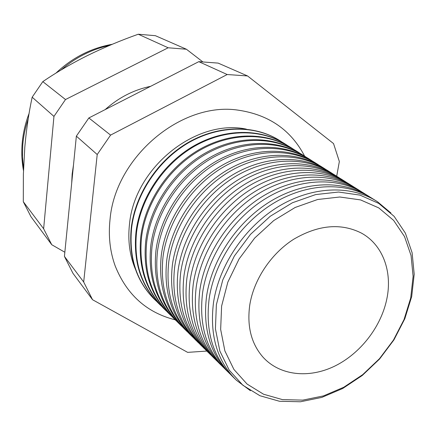 <?xml version="1.0" encoding="UTF-8"?>
<svg xmlns="http://www.w3.org/2000/svg" width="436" height="436" viewBox="0 0 436 436"><rect width="100%" height="100%" fill="white"/><g stroke="black" fill="none" stroke-linecap="round" stroke-linejoin="round"><path stroke-width="0.65" d="M246.307 129.121C196.156 118.45 134.468 167.571 129.492 224.191C127.677 240.509 129.666 255.55 135.454 269.312M304.628 156.164C291.079 130.091 268.974 114.761 238.307 110.172C181.719 101.354 115.208 156.867 110.03 219.515C108.27 236.067 109.981 251.528 115.169 265.895C126.702 294.676 146.719 312.65 175.218 319.828M411.698 296.535L404.826 318.732L393.942 339.862L379.543 359.051L362.24 375.494L342.74 388.476L321.839 397.398L300.431 401.769L279.465 401.262L259.938 395.73L242.868 385.244L229.222 370.148L219.848 351.056L215.428 328.853L216.37 304.704L222.769 279.945L234.361 256.019L250.498 234.366L270.238 216.272L292.387 202.773L315.61 194.587L338.565 192.042L360 195.11L378.813 203.432L394.149 216.37L405.371 233.118L412.107 252.727L414.2 274.2L411.698 296.535M390.939 213.002L377.478 201.732C351.59 184.957 312.993 185.861 278.986 206.228C245.027 226.627 219.036 265.077 213.487 302.737C209.531 335.349 217.15 361.172 236.35 380.203L250.417 390.705M234.879 378.753L232.056 375.963C212.893 356.964 205.258 331.24 209.144 298.78C214.605 261.306 240.427 223.085 274.217 202.844C308.061 182.63 346.516 181.79 372.355 198.527L375.728 200.636M369.946 197.039L369.292 196.609C343.481 179.894 305.107 180.695 271.366 200.816C237.675 220.965 211.956 259.044 206.544 296.415C202.702 328.777 210.343 354.446 229.478 373.423L230.045 373.957M228.017 371.979L225.565 369.554C206.468 350.615 198.811 325.033 202.593 292.812C207.928 255.61 233.489 217.744 267.028 197.737C300.617 177.757 338.865 177.005 364.627 193.693L367.548 195.519M362.098 192.134L361.335 191.633C335.6 174.967 297.439 175.675 263.96 195.557C230.53 215.466 205.078 253.185 199.802 290.272C196.064 322.389 203.726 347.906 222.801 366.823L223.466 367.455M221.346 365.384L219.254 363.319C200.211 344.435 192.532 318.999 196.216 287.008C201.427 250.073 226.736 212.55 260.03 192.767C293.368 173.01 331.409 172.351 357.1 188.99L359.596 190.548M354.468 187.366L353.591 186.793C327.932 170.182 289.989 170.798 256.766 190.45C223.586 210.125 198.396 247.49 193.241 284.299C189.606 316.182 197.295 341.552 216.305 360.409L217.068 361.128M214.85 358.97L213.1 357.242C194.118 338.412 186.423 313.119 190.009 281.356C195.105 244.683 220.164 207.492 253.218 187.927C286.316 168.394 324.155 167.822 349.77 184.401L351.857 185.709M347.034 182.722L346.053 182.079C320.476 165.522 282.746 166.051 249.768 185.48C216.839 204.931 191.9 241.958 186.864 278.49C183.327 310.143 191.033 335.366 209.983 354.163L210.833 354.964M208.533 352.729L207.105 351.318C188.183 332.548 180.471 307.396 183.965 275.852C188.946 239.44 213.771 202.571 246.585 183.218C279.449 163.892 317.086 163.402 342.625 179.932L344.331 181M339.797 178.199L338.718 177.49C313.222 160.988 275.699 161.434 242.961 180.646C210.277 199.879 185.583 236.574 180.662 272.843C177.218 304.263 184.94 329.344 203.825 348.081L204.762 348.964M202.38 346.653L201.263 345.552C182.401 326.837 174.673 301.816 178.079 270.489C182.951 234.328 207.541 197.78 240.127 178.629C272.762 159.511 310.198 159.102 335.666 175.577L337.001 176.417M332.744 173.79L331.578 173.021C306.154 156.579 268.838 156.944 236.339 175.937C203.89 194.968 179.43 231.331 174.623 267.344C171.272 298.546 179.005 323.485 197.83 342.162L198.849 343.121M196.391 340.739L195.562 339.922C176.765 321.267 169.026 296.382 172.345 265.262C177.109 229.352 201.476 193.11 233.838 174.16C266.243 155.243 303.483 154.911 328.875 171.332L329.861 171.948M325.872 169.495L324.618 168.667C299.276 152.278 262.156 152.567 229.892 171.359C197.672 190.183 173.446 226.235 168.748 261.987C165.478 292.976 173.228 317.773 191.993 336.39L193.083 337.42M190.554 334.973L190.009 334.434C171.266 315.838 163.516 291.085 166.754 260.172C171.419 224.502 195.568 188.559 227.706 169.806C259.889 151.085 296.938 150.818 322.253 167.19L322.907 167.598M319.168 165.309L317.833 164.427C292.572 148.093 255.654 148.305 223.614 166.901C191.622 185.523 167.62 221.27 163.026 256.777C159.843 287.547 167.598 312.214 186.297 330.771L187.464 331.867M184.869 329.36L184.586 329.076C165.903 310.541 158.143 285.918 161.304 255.207C165.865 219.777 189.802 184.123 221.728 165.56C253.698 147.025 290.556 146.834 315.795 163.151L316.127 163.358M312.634 161.222L311.222 160.29C286.038 144.011 249.316 144.153 217.499 162.557C185.725 180.989 161.941 216.43 157.451 251.697C154.344 282.261 162.11 306.791 180.749 325.289L181.981 326.45M179.327 323.883L179.294 323.85C160.671 305.369 152.905 280.877 155.984 250.368C160.459 215.166 184.183 179.801 215.896 161.418C247.653 143.068 284.327 142.943 309.489 159.205L309.522 159.227M306.257 157.238L304.775 156.257C279.667 140.032 243.135 140.109 211.536 158.323C179.986 176.569 156.415 211.722 152.011 246.749C148.987 277.105 156.764 301.505 175.337 319.942L176.635 321.163M174.024 318.645C155.538 300.224 147.793 275.89 150.802 245.642C155.172 210.697 178.662 175.637 210.13 157.423C241.642 139.237 278.103 139.128 303.205 155.276M300.033 153.352L298.486 152.322C273.459 136.152 237.113 136.163 205.727 154.197C174.389 172.258 151.02 207.127 146.714 241.92C143.766 272.08 151.548 296.355 170.062 314.732L171.419 316.002M168.863 313.555C150.513 295.188 142.806 271.018 145.738 241.032C150.022 206.342 173.266 171.582 204.495 153.526C235.762 135.503 272.015 135.4 297.058 151.428M293.962 149.559L292.343 148.485C267.399 132.37 231.244 132.315 200.064 150.169C168.928 168.056 145.766 202.647 141.547 237.217C138.67 267.181 146.458 291.324 164.912 309.642L166.329 310.972M163.827 308.579C145.613 290.278 137.934 266.26 140.795 236.53C144.992 202.091 168.007 167.62 198.996 149.722C230.028 131.857 266.074 131.759 291.057 147.673M288.033 145.853L286.354 144.736C261.486 128.674 225.516 128.566 194.538 146.245C163.604 163.958 140.637 198.282 136.512 232.628C133.699 262.401 141.493 286.419 159.881 304.677L161.353 306.056M158.906 303.723C140.823 285.482 133.182 261.622 135.972 232.137C140.081 197.939 162.873 163.756 193.628 146.011C224.431 128.298 260.276 128.206 285.199 144.005M282.239 142.234L280.506 141.079C255.714 125.072 219.924 124.903 189.148 142.414C158.415 159.963 135.64 194.02 131.59 228.148C128.849 257.736 136.642 281.629 154.971 299.832L156.497 301.254M154.099 298.976C136.146 280.8 128.533 257.087 131.258 227.843C135.285 193.878 157.859 159.979 188.39 142.381C218.965 124.816 254.613 124.734 279.476 140.425M73.504 164.917L72.153 174.008L71.7 183.071M221.613 306.077L220.654 329.436L224.878 350.92L233.898 369.417L247.059 384.051L263.551 394.226L282.441 399.616L302.742 400.128L323.496 395.899L343.77 387.25L362.692 374.655L379.489 358.692L393.463 340.069L404.025 319.561L410.696 298.022L413.11 276.364L411.066 255.561L404.526 236.579L393.637 220.393L378.78 207.912L360.556 199.911L339.818 197.001L317.615 199.508L295.161 207.471L273.759 220.551L254.673 238.061L239.064 259L227.837 282.13L221.613 306.077M386.814 299.036C392.613 271.617 382.786 244.536 361.095 232.928C340.647 222.807 318.166 224.927 293.641 239.288C271.029 253.708 253.861 279.46 249.79 304.873C246.836 326.177 251.218 343.579 262.93 357.073C279.705 375.636 308.715 378.699 334.456 366.251C360.223 353.749 381.059 327 386.814 299.036M130.729 96.509L128.931 97.43M202.56 61.694L186.412 49.241L155.385 35.692L138.267 34.231C121.001 40.335 104.095 47.431 87.554 55.508C71.373 63.618 56.457 72.327 42.81 81.63L32.166 97.201C28.836 112.657 26.383 129.307 24.808 147.145L23.37 174.291L23.304 201.726L30.978 216.73L51.737 244.71L64.839 252.242M186.412 49.241L168.165 47.78L138.267 34.231M168.165 47.78L65.504 99.533L42.81 81.63M65.504 99.533L53.95 116.401L32.166 97.201M53.95 116.401L43.633 228.753L23.304 201.726M43.633 228.753L51.737 244.71M336.696 176.226L339.35 161.527L333.535 143.569L247.55 75.946L227.189 74.529L110.586 135.1L97.212 154.524L83.685 282.005L92.552 299.728L187.649 352.37L206.844 351.067M92.552 299.728L72.943 273.296L64.43 256.401L76.355 136.146L88.851 117.954L198.794 61.661L218.158 63.106L247.55 75.946M83.685 282.005L64.43 256.401M97.212 154.524L76.355 136.146M110.586 135.1L88.851 117.954M227.189 74.529L198.794 61.661M150.605 86.333C133.847 89.805 118.696 97.56 105.158 109.605M28.171 119.001C25.293 127.514 23.49 136.136 22.759 144.877L22.454 156.9L23.539 168.705M109.856 45.295C91.876 49.203 75.597 57.448 61.024 70.022M23.473 170.574C21.855 161.745 21.413 152.764 22.143 143.618C22.994 133.34 25.304 123.295 29.07 113.485M55.901 73.155C72.191 57.748 90.988 48.123 112.281 44.276"/></g></svg>
